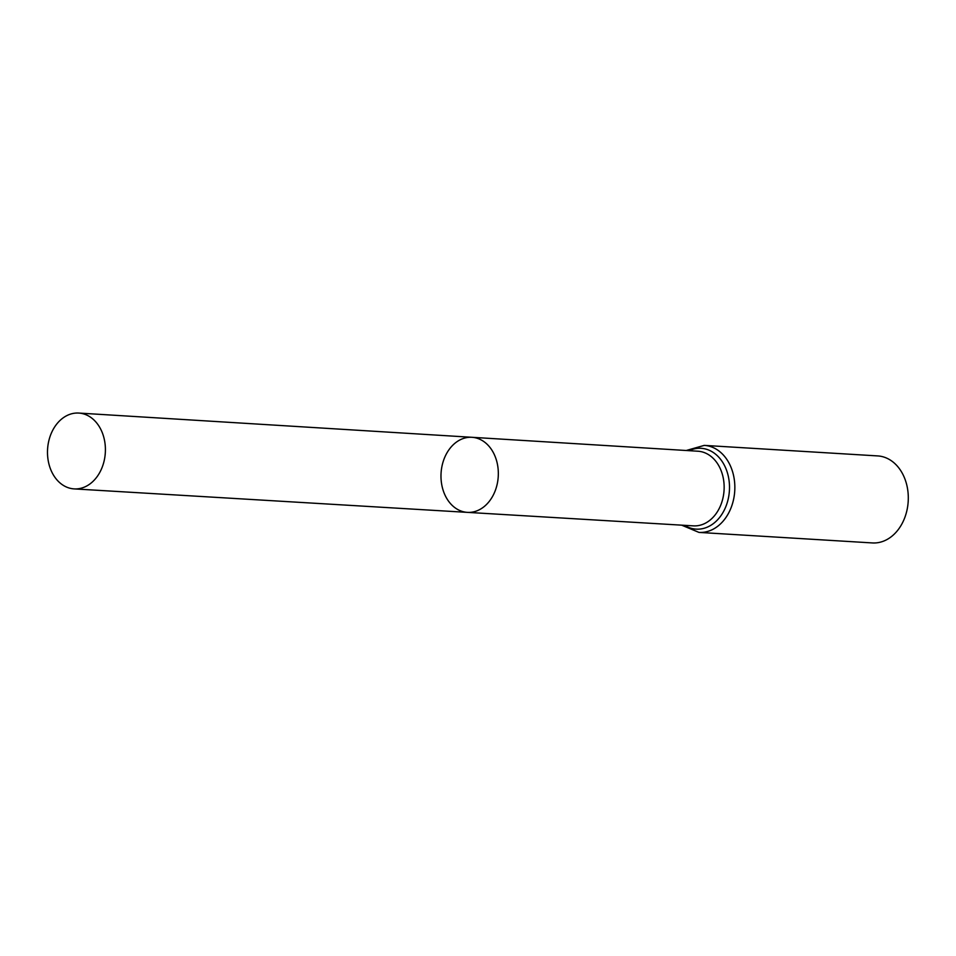 <?xml version="1.0" encoding="UTF-8"?>
<svg xmlns="http://www.w3.org/2000/svg" width="956" height="956" viewBox="0 0 956 956"><rect width="100%" height="100%" fill="white"/><g stroke="black" fill="none" stroke-linecap="round" stroke-linejoin="round"><path stroke-width="1.43" d="M441.29 481.585A37.607 28.644 -86.5 0 0 467.4 512.368A37.607 28.644 -86.5 0 0 498.243 476.566A37.607 28.644 -86.5 0 0 471.953 437.298A37.607 28.644 -86.5 0 0 441.29 481.585M704.261 445.388A43.594 33.197 -86.5 0 1 734.746 490.918A43.594 33.197 -86.5 0 1 698.979 532.408L872.422 542.936A43.594 33.197 -86.5 0 0 908.2 501.434A43.594 33.197 -86.5 0 0 877.704 455.916L704.261 445.388L686.193 450.503M471.953 437.298L697.928 451.22A37.392 28.477 -86.5 0 1 724.062 490.261A37.392 28.477 -86.5 0 1 693.399 525.86L467.4 512.368A37.607 28.644 -86.5 0 0 498.243 476.566A37.607 28.644 -86.5 0 0 471.953 437.298L78.774 413.064A37.989 28.931 -86.5 0 0 47.8 457.805A37.989 28.931 -86.5 0 0 74.174 488.898A37.989 28.931 -86.5 0 0 105.1 444.158A37.989 28.931 -86.5 0 0 78.774 413.064M684.568 525.334A40.487 30.831 -86.5 0 0 729.404 490.595A40.487 30.831 -86.5 0 0 689.097 450.682M698.979 532.408L681.664 525.167M467.4 512.368L74.174 488.898"/></g></svg>

